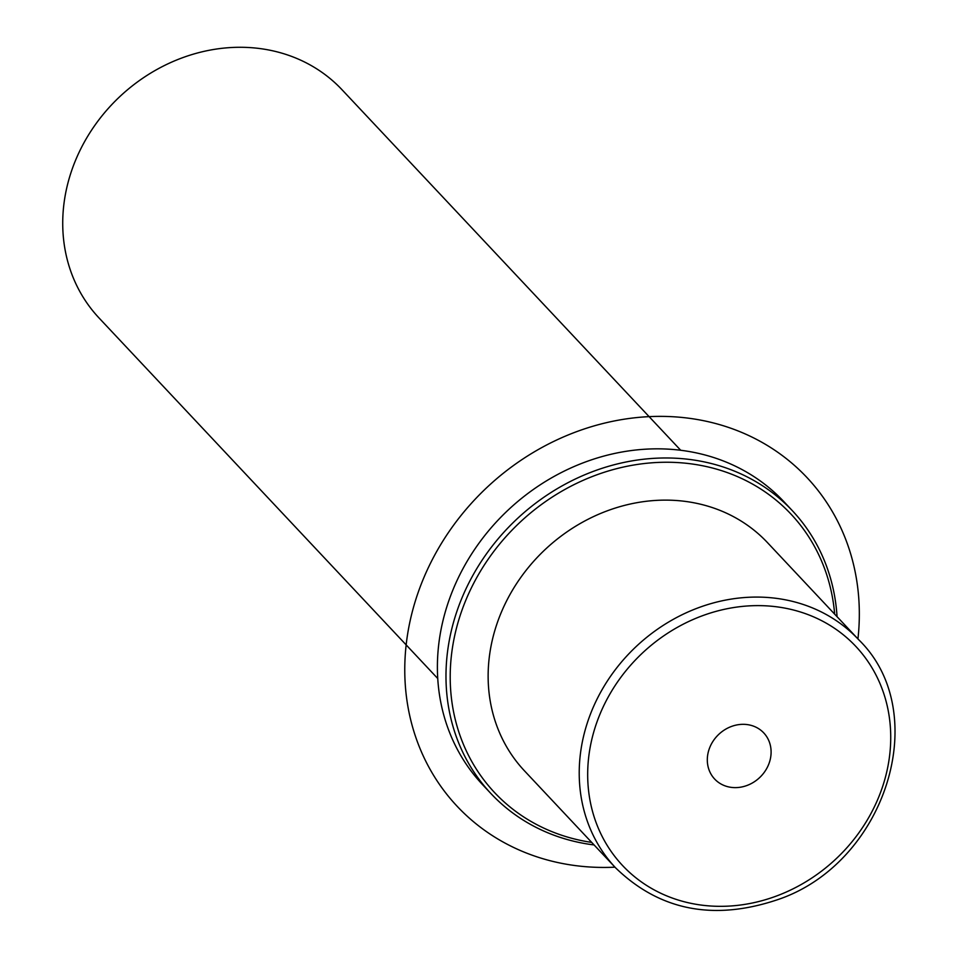 <?xml version="1.0" encoding="UTF-8"?>
<svg xmlns="http://www.w3.org/2000/svg" width="958" height="958" viewBox="0 0 958 958"><rect width="100%" height="100%" fill="white"/><g stroke="black" fill="none" stroke-linecap="round" stroke-linejoin="round"><path stroke-width="1.44" d="M858.548 639.573L767.466 542.611A166.68 147.173 136.8 0 0 607.468 510.746A166.68 147.173 136.8 0 0 524.493 770.867L615.575 867.816C659.344 910.244 712.944 921.009 776.351 900.101C885.443 864.595 934.002 712.776 858.548 639.573A166.68 147.173 136.8 0 0 698.55 607.695A166.68 147.173 136.8 0 0 615.575 867.816M680.719 450.284L342.054 89.777A166.68 147.173 136.8 0 0 182.056 57.899A166.68 147.173 136.8 0 0 99.081 318.02L437.758 678.527M761.035 730.391A33.686 29.746 -43.2 0 1 763.754 732.906A33.686 29.746 -43.2 0 1 761.059 776.172A33.686 29.746 -43.2 0 1 717.374 781.56A33.686 29.746 -43.2 0 1 714.656 779.046A33.686 29.746 -43.2 0 1 717.35 735.78A33.686 29.746 -43.2 0 1 761.035 730.391M834.669 614.15A203.347 179.553 136.8 0 0 595.78 475.204A203.347 179.553 136.8 0 0 450.212 674.851A203.347 179.553 136.8 0 0 591.697 842.405M837.053 616.701A206.689 182.487 136.8 0 0 792.326 510.662A206.689 182.487 136.8 0 0 593.936 471.144A206.689 182.487 136.8 0 0 491.059 793.691A206.689 182.487 136.8 0 0 594.092 844.944M792.326 510.662L783.764 501.537A206.689 182.487 136.8 0 0 585.362 462.007A206.689 182.487 136.8 0 0 482.485 784.566L491.059 793.691M614.976 867.17A240.015 211.922 -43.2 0 1 575.039 865.553A240.015 211.922 -43.2 0 1 412.036 612.761A240.015 211.922 -43.2 0 1 689.053 418.263A240.015 211.922 -43.2 0 1 857.937 638.926M776.172 896.137A160.01 141.281 136.8 0 0 886.15 701.543A160.01 141.281 136.8 0 0 702.238 615.814A160.01 141.281 136.8 0 0 592.26 810.408A160.01 141.281 136.8 0 0 776.172 896.137"/></g></svg>
